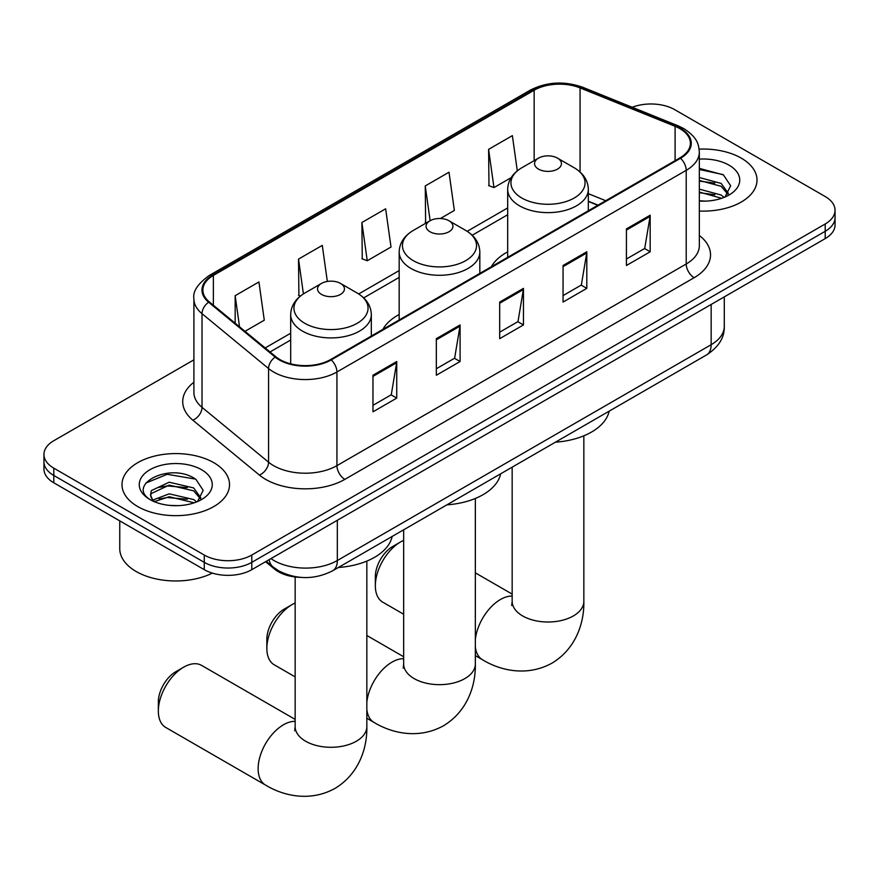 <?xml version="1.0" encoding="UTF-8"?>
<svg xmlns="http://www.w3.org/2000/svg" width="879" height="879" viewBox="0 0 879 879"><rect width="100%" height="100%" fill="white"/><g stroke="black" fill="none" stroke-linecap="round" stroke-linejoin="round"><path stroke-width="1.32" d="M399.176 314.517A59.365 34.27 0 0 0 382.881 329.372M507.677 251.866A59.365 34.27 0 0 0 491.383 266.733M597.808 205.29L588.326 201.456M301.014 577.393A33.6 19.404 180 0 1 274.578 569.131L265.579 561.714M193.907 359.83L53.795 440.72A33.6 19.404 0 0 0 43.95 454.443L43.95 469.078A33.6 19.404 0 0 0 53.795 482.791L204.269 569.669A33.6 19.404 0 0 0 251.79 569.669L825.205 238.616A33.6 19.404 0 0 0 835.05 224.892L835.05 217.574A33.6 19.404 0 0 1 825.205 231.298A33.6 19.404 0 0 0 835.05 217.574L835.05 210.268A33.6 19.404 0 0 0 825.205 196.544L674.731 109.666A33.6 19.404 0 0 0 632.243 107.271M43.95 454.443A33.6 19.404 0 0 0 53.795 468.155L204.269 555.034A33.6 19.404 0 0 0 251.79 555.034L251.79 562.351L825.205 231.298L251.79 562.351A33.6 19.404 0 0 1 204.269 562.351A33.6 19.404 0 0 0 251.79 562.351L251.79 569.669M53.795 468.155L53.795 475.473L204.269 562.351L53.795 475.473A33.6 19.404 0 0 1 43.95 461.761A33.6 19.404 0 0 0 53.795 475.473L53.795 482.791M741.261 158.132A53.762 31.04 0 0 0 699.146 149.133A53.762 31.04 0 0 1 741.261 158.132A53.762 31.04 0 0 1 757.006 180.085A53.762 31.04 0 0 0 741.261 158.132M213.773 462.673A53.762 31.04 0 0 0 155.187 455.948A53.762 31.04 0 0 0 121.994 484.626A53.762 31.04 0 0 0 137.739 506.568A53.762 31.04 0 0 0 196.336 513.303A53.762 31.04 0 0 0 229.529 484.626A53.762 31.04 0 0 0 213.773 462.673A53.762 31.04 0 0 0 155.187 455.948A53.762 31.04 0 0 0 121.994 484.626A53.762 31.04 0 0 0 137.739 506.568A53.762 31.04 0 0 0 196.336 513.303A53.762 31.04 0 0 0 229.529 484.626A53.762 31.04 0 0 0 213.773 462.673M679.874 128.642A35.841 20.689 180 0 1 690.378 143.277A35.841 20.689 180 0 1 679.874 157.901L330.603 359.555A35.841 20.689 180 0 1 275.896 356.797L209.356 301.926A35.841 20.689 180 0 1 202.873 290.059A35.841 20.689 180 0 1 213.366 275.424L534.157 90.218A35.841 20.689 180 0 1 580.063 87.9L675.094 126.323A35.841 20.689 180 0 1 679.874 128.642M680.511 128.279A36.742 21.206 0 0 0 675.599 125.895L580.569 87.482A36.742 21.206 0 0 0 533.52 89.856L212.74 275.061A36.742 21.206 0 0 0 208.62 302.222L275.16 357.094A36.742 21.206 0 0 0 331.229 359.929L680.511 158.275A36.742 21.206 0 0 0 680.511 128.279M372.971 375.245L372.971 411.822L396.737 398.11L396.737 361.522L372.971 375.245M372.971 405.329L391.276 394.77L396.638 362.741A8.966 5.175 -120 0 0 396.737 361.522M391.111 394.858L396.737 398.11M436.336 338.668L436.336 375.245L460.091 361.522L460.091 324.944L436.336 338.668M436.336 368.751L454.63 358.192L459.992 326.164A8.966 5.175 -120 0 0 460.091 324.944M454.476 358.28L460.091 361.522M626.419 228.925L626.419 265.502L650.174 251.779L650.174 215.201L626.419 228.925M626.419 259.008L644.714 248.449L650.075 216.421A8.966 5.175 -120 0 0 650.174 215.201M644.549 248.537L650.174 251.779M563.054 265.502L563.054 302.079L586.809 288.367L586.809 251.779L563.054 265.502M563.054 295.597L581.349 285.027L586.722 252.998A8.966 5.175 -120 0 0 586.809 251.779M581.195 285.115L586.809 288.367M499.69 302.079L499.69 338.668L523.455 324.944L523.455 288.367L499.69 302.079M499.69 332.174L517.995 321.604L523.357 289.576A8.966 5.175 -120 0 0 523.455 288.367M517.83 321.703L523.455 324.944M699.332 211.037A53.762 31.04 0 0 0 757.006 180.085A53.762 31.04 0 0 1 699.332 211.037M251.79 555.034L825.205 223.98A33.6 19.404 0 0 0 835.05 210.268M244.999 331.317L264.282 320.187L258.92 281.961L235.165 295.685L235.165 323.208M440.368 218.519L454.366 210.444L449.004 172.218L425.249 185.941L425.623 222.299M517.302 170.845L512.369 135.641L488.603 149.353L488.988 185.711M327.34 281.445L322.285 245.384L298.519 259.096L298.904 295.454M361.884 222.519L367.246 260.744L391.012 247.021L385.639 208.795L361.884 222.519L362.269 258.876M367.246 260.744L361.884 258.734M426.678 222.695L425.249 222.156M425.249 185.941L430.128 220.706M488.603 149.353L493.965 187.579L511.149 177.657M493.965 187.579L488.603 185.568M300.431 296.025L298.519 295.311M298.519 259.096L303.409 293.905M235.165 295.685L239.527 326.812M699.332 200.775L705.606 201.126M699.332 189.161L721.143 195.017L724.098 197.39M699.332 192.061L721.67 198.28M699.332 177.547L721.143 183.403L728.405 193.446M699.332 180.448L721.143 186.304L727.834 194.204M699.332 201.049A36.511 21.085 0 0 0 729.054 194.995A36.511 21.085 0 0 0 729.054 165.175A36.511 21.085 0 0 0 699.332 159.121M724.966 197.028L730.68 185.799L723.45 174.899L699.332 168.361M699.332 169.493L722.956 174.558M699.332 181.107L714.869 183.107M699.332 192.721L714.869 194.72M375.344 585.777L375.344 576.624A24.645 14.229 -60 0 1 392.77 546.452L400.692 541.871A35.841 20.689 120 0 0 375.344 585.777A35.841 20.689 120 0 0 382.772 602.181L403.659 614.234M538.497 169.109A13.438 7.757 0 0 0 557.506 169.109A13.438 7.757 0 0 0 557.506 158.132L574.196 167.768A37.039 21.382 0 0 1 574.196 198.017A37.039 21.382 0 0 1 521.807 198.017A37.039 21.382 0 0 1 521.807 167.768C512.688 173.185 507.985 180.382 507.677 189.359A40.324 23.283 0 0 0 519.489 205.818A40.324 23.283 0 0 0 563.439 210.861A40.324 23.283 0 0 0 588.326 189.359C588.029 180.382 583.315 173.185 574.196 167.768L557.506 158.132A13.438 7.757 0 0 0 538.497 158.132A13.438 7.757 0 0 0 538.497 169.109M555.407 442.192A61.607 35.567 0 0 0 609.158 411.163M403.659 540.365A35.841 20.689 120 0 0 400.692 541.871L392.77 546.452M266.842 648.416L266.842 639.275A24.645 14.229 -60 0 1 284.269 609.092L292.191 604.521A35.841 20.689 120 0 0 266.842 648.416A35.841 20.689 120 0 0 274.27 664.821L295.157 676.885M429.996 231.748A13.438 7.757 0 0 0 449.004 231.748A13.438 7.757 0 0 0 449.004 220.783L465.694 230.419A37.039 21.382 0 0 1 465.694 260.656A37.039 21.382 0 0 1 413.306 260.656A37.039 21.382 0 0 1 413.306 230.419C404.186 235.836 399.473 243.033 399.176 251.998A40.324 23.283 0 0 0 410.987 268.469A40.324 23.283 0 0 0 454.926 273.512A40.324 23.283 0 0 0 479.824 251.998C479.527 243.033 474.814 235.836 465.694 230.419L449.004 220.783A13.438 7.757 0 0 0 429.996 220.783A13.438 7.757 0 0 0 429.996 231.748M446.906 504.843A61.607 35.567 0 0 0 500.656 473.803M295.157 603.005A35.841 20.689 120 0 0 292.191 604.521L284.269 609.092M158.341 711.067L158.341 701.914A24.645 14.229 -60 0 1 175.756 671.743L183.678 667.161A35.841 20.689 120 0 0 158.341 711.067A35.841 20.689 120 0 0 165.757 727.471L265.557 785.09A35.841 20.689 -60 0 1 260.063 756.369A35.841 20.689 -60 0 1 283.477 724.779A35.841 20.689 -60 0 1 295.157 721.329M321.494 294.399A13.438 7.757 0 0 0 340.503 294.399A13.438 7.757 0 0 0 340.503 283.423L357.193 293.059A37.039 21.382 0 0 1 357.193 323.307A37.039 21.382 0 0 1 304.804 323.307A37.039 21.382 0 0 1 304.804 293.059C295.685 298.475 290.971 305.672 290.674 314.649A40.324 23.283 0 0 0 302.486 331.108A40.324 23.283 0 0 0 346.425 336.152A40.324 23.283 0 0 0 371.323 314.649C371.015 305.672 366.312 298.475 357.193 293.059L340.503 283.423A13.438 7.757 0 0 0 321.494 283.423A13.438 7.757 0 0 0 321.494 294.399M338.404 567.482A61.607 35.567 0 0 0 392.155 536.454M295.157 719.396L201.599 665.392A35.841 20.689 120 0 0 183.678 667.161L175.756 671.743M119.753 520.873L119.753 548.639A56.003 32.336 0 0 0 136.157 571.504A56.003 32.336 0 0 0 212.355 573.108M169.691 505.403L178.129 505.656M152.902 500.052L169.207 493.833L193.666 499.547L196.621 501.92M154.407 501.612L169.207 496.734L194.193 502.821M153.166 501.184L150.54 495.042A25.315 14.613 0 0 0 154.627 501.81M150.54 495.042L151.309 490.614L169.207 482.219L193.666 487.933L200.928 497.986M150.606 495.404L151.309 493.515L169.207 485.12L193.666 490.845L200.357 498.734M197.489 501.568L203.203 490.339L195.973 479.429C170.35 461.014 124.829 485.285 151.111 500.162L151.243 500.239M201.577 469.716A36.511 21.085 0 0 0 149.946 469.716A36.511 21.085 0 0 0 149.946 499.525A36.511 21.085 0 0 0 201.577 499.525A36.511 21.085 0 0 0 201.577 469.716M145.771 483.087L167.219 474.297L195.479 479.099M159.165 487.373L167.219 485.911L187.392 487.636M159.165 498.986L167.219 497.525L187.392 499.25M274.578 568.131L274.578 569.131M270.963 558.604A44.807 25.865 0 0 0 273.973 560.527A44.807 25.865 0 0 0 337.327 560.527L711.155 344.7A44.807 25.865 0 0 0 724.285 326.406C724.604 337.525 718.692 347.04 706.518 354.951L332.691 570.779A22.404 12.932 60 0 0 337.327 560.527L337.327 520.291M711.155 304.464L711.155 344.7A22.404 12.932 60 0 1 706.518 354.951M269.15 559.648A22.404 14.987 129.5 0 0 273.05 566.944L266.249 561.329M825.205 238.616L825.205 223.98M204.269 569.669L204.269 555.034M699.332 235.451A56.003 32.336 180 0 1 694.135 277.709L344.854 479.363A11.196 6.472 60 0 1 336.932 465.639L686.213 263.997A44.807 25.865 0 0 0 699.332 245.702L699.332 152.056A44.807 25.865 180 0 1 686.213 170.339A11.196 6.472 -120 0 0 680.511 158.275M344.854 479.363A56.003 32.336 180 0 1 265.656 479.363A56.003 32.336 180 0 1 259.382 475.045L192.842 420.184A56.003 32.336 180 0 1 193.907 382.233M273.578 465.639A44.807 25.865 0 0 0 336.932 465.639L336.932 371.993A44.807 25.865 180 0 1 268.556 368.543L202.016 313.682A44.807 25.865 180 0 1 193.907 298.838L193.907 392.484A44.807 25.865 0 0 0 202.016 407.329L268.556 462.189A44.807 25.865 0 0 0 273.578 465.639M699.332 152.056C698.607 144.354 697.893 137.948 683.895 128.631L678.006 125.774A11.196 5.241 112 0 0 675.599 125.895M678.006 125.774L582.975 87.362C564.417 80.791 546.804 81.747 530.136 90.218A11.196 6.472 60 0 1 533.52 89.856M212.74 275.061A11.196 6.472 -120 0 0 209.356 275.424C197.731 283.785 192.578 291.586 193.907 298.838M208.62 302.222A11.196 7.493 129.5 0 0 202.016 313.682L202.016 407.329A11.196 7.493 -50.5 0 1 192.842 420.184M582.975 87.362A11.196 5.241 112 0 0 580.569 87.482M275.16 357.094A11.196 7.493 129.5 0 0 268.556 368.543L268.556 462.189A11.196 7.493 -50.5 0 1 259.382 475.045M331.229 359.929A11.196 6.472 60 0 1 336.932 371.993L686.213 170.339L686.213 263.997A11.196 6.472 60 0 0 694.135 277.709M213.366 275.424L213.366 305.244M675.094 126.323L675.094 160.67M580.063 87.9L580.063 171.998M605.73 200.709L588.326 193.677M534.157 90.218L534.157 160.637M507.677 207.938L467.178 231.32M399.176 270.578L358.676 293.96M290.674 333.229L265.172 347.952M499.69 303.244L523.357 289.576M563.054 266.656L586.722 252.998M626.419 230.078L650.075 216.421M436.336 339.821L459.992 326.164M372.971 376.399L396.638 362.741M583.843 435.819L583.843 601.324A35.841 20.689 180 0 1 573.35 615.948A35.841 20.689 180 0 1 522.664 615.948A35.841 20.689 180 0 1 512.16 601.324L511.699 605.543M475.341 639.582A35.841 20.689 -60 0 1 500.481 599.489A35.841 20.689 -60 0 1 512.16 596.039M583.843 601.324C584.326 622.035 576.459 648.35 552.012 663.129C526.993 676.907 500.272 670.578 482.56 659.799A35.841 20.689 -60 0 1 475.341 646.955M475.341 498.459L475.341 663.964A35.841 20.689 180 0 1 464.848 678.599A35.841 20.689 180 0 1 414.152 678.599A35.841 20.689 180 0 1 403.659 663.964L403.186 668.194M366.84 702.233A35.841 20.689 -60 0 1 391.979 662.14A35.841 20.689 -60 0 1 403.659 658.69M475.341 663.964C475.825 684.686 467.947 710.99 443.499 725.768C418.492 739.547 391.77 733.218 374.058 722.439A35.841 20.689 -60 0 1 366.84 709.606M366.84 561.11L366.84 726.603A35.841 20.689 180 0 1 356.336 741.239A35.841 20.689 180 0 1 305.65 741.239A35.841 20.689 180 0 1 295.157 726.603L294.685 730.834M332.691 570.779C314.66 579.843 296.641 579.843 278.61 570.779L273.05 566.944M724.285 326.406L724.285 296.882M530.136 90.218L209.356 275.424M507.677 214.751L472.199 235.242M399.176 277.401L363.697 297.882M290.674 340.041L270.029 351.963M598.05 205.148L588.326 201.214M482.56 659.799L475.341 655.624M588.326 210.762L588.326 189.359M507.677 257.316L507.677 189.359M538.497 158.132L521.807 167.768M512.16 594.105L475.341 572.855M512.16 467.167L512.16 601.324M374.058 722.439L366.84 718.275M479.824 273.402L479.824 251.998M399.176 319.967L399.176 251.998M429.996 220.783L413.306 230.419M403.659 656.756L366.84 635.495M403.659 529.806L403.659 663.964M366.84 726.603C367.323 747.326 359.445 773.641 334.998 788.419C309.99 802.197 283.258 795.869 265.557 785.09M371.323 336.053L371.323 314.649M290.674 363.829L290.674 314.649M321.494 283.423L304.804 293.059M295.157 576.987L295.157 726.603"/></g></svg>
